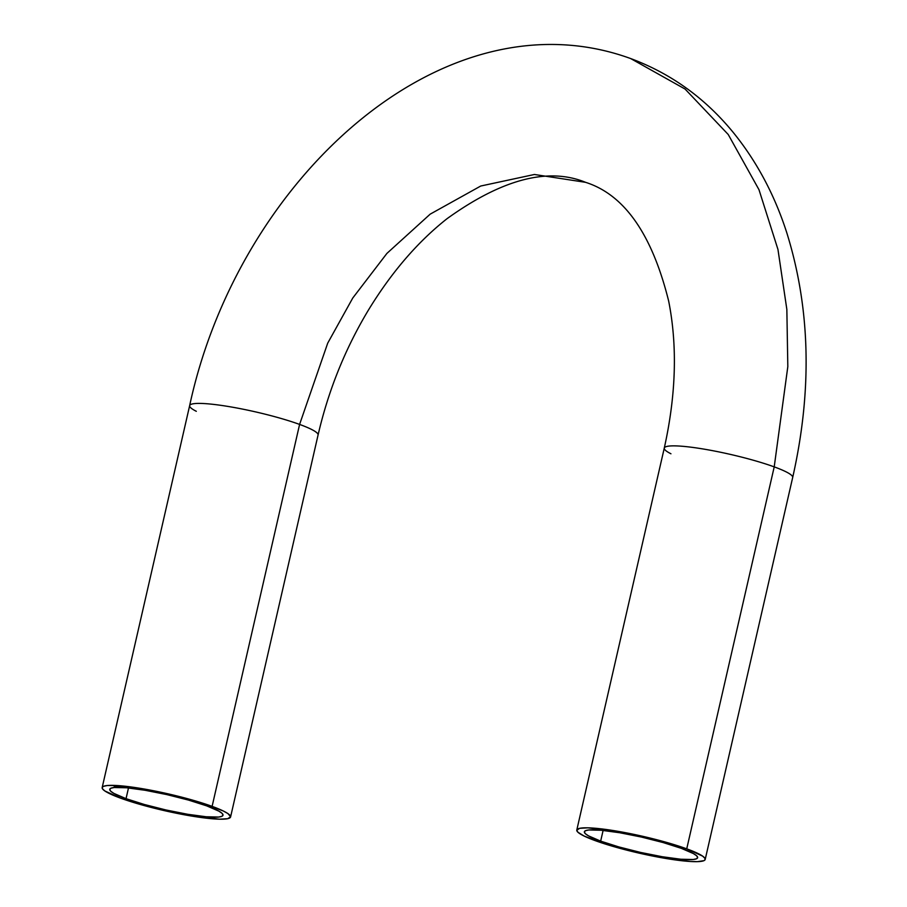 <?xml version="1.0" encoding="UTF-8"?>
<svg xmlns="http://www.w3.org/2000/svg" width="907" height="907" viewBox="0 0 907 907"><rect width="100%" height="100%" fill="white"/><g stroke="black" fill="none" stroke-linecap="round" stroke-linejoin="round"><path stroke-width="1.36" d="M196.32 411.302A65.86 8.605 12.9 0 1 189.642 405.701A65.86 8.605 12.9 0 1 230.106 406.79A65.86 8.605 12.9 0 1 299.593 424.419L212.113 806.368A65.86 8.605 12.9 0 1 230.582 816.98A65.86 8.605 12.9 0 1 189.858 815.767A65.86 8.605 12.9 0 1 120.642 798.183L104.781 790.927L102.412 788.693L102.502 786.981L103.477 786.346L107.219 785.53L117.014 785.53L142.218 788.671L173.124 795.02L202.442 803.08L223.235 810.96L227.974 813.624L230.616 816.788L227.714 818.692L219.539 819.191L190.549 815.892L153.408 808.001L120.642 798.183A65.86 8.605 12.9 0 1 102.174 787.571A65.86 8.605 12.9 0 1 142.898 788.784A65.86 8.605 12.9 0 1 212.113 806.368L299.593 424.419L327.71 343.152L352.778 297.995L386.904 253.416L430.19 214.143L480.733 186.026L534.416 174.484L585.593 182.33L534.416 174.484L480.733 186.026L430.19 214.143L386.904 253.416L352.778 297.995L327.71 343.152L299.593 424.419A65.86 8.605 12.9 0 1 318.074 434.952M230.582 816.98L318.062 435.031A65.86 8.605 -167.1 0 0 299.593 424.419A65.86 8.605 -167.1 0 0 230.378 406.835A65.86 8.605 -167.1 0 0 189.654 405.622C238.099 179.665 443.376 -9.614 630.671 58.558C671.067 73.569 705.329 98.296 733.457 132.717C756.687 161.412 774.408 194.563 786.596 232.158C810.404 308.187 812.423 389.965 792.684 477.49A65.86 8.605 -167.1 0 0 774.215 466.878L686.735 848.839A65.86 8.605 12.9 0 1 705.204 859.451A65.86 8.605 12.9 0 1 664.48 858.237A65.86 8.605 12.9 0 1 595.264 840.653A65.86 8.605 12.9 0 1 576.795 830.041A65.86 8.605 12.9 0 1 617.52 831.243A65.86 8.605 12.9 0 1 686.735 848.839L774.215 466.878L787.82 366.621L786.845 309.4L777.957 249.436L758.989 189.71L728.23 134.508L685.08 89.056L630.671 58.558L685.08 89.056L728.23 134.508L758.989 189.71L777.957 249.436L786.845 309.4L787.82 366.621L774.215 466.878A65.86 8.605 12.9 0 1 792.695 477.411M126.039 798.67L128.488 787.968L126.039 798.67L144.338 804.486L165.981 809.974L187.692 814.282L206.161 816.765L218.576 817.048L221.875 816.334L223.031 815.076L222.022 813.33L218.882 811.153L206.728 805.881A58.093 7.585 12.9 0 1 223.009 815.246A58.093 7.585 12.9 0 1 187.091 814.18A58.093 7.585 12.9 0 1 126.039 798.67A58.093 7.585 12.9 0 1 109.747 789.305A58.093 7.585 12.9 0 1 145.664 790.371A58.093 7.585 12.9 0 1 206.728 805.881L188.429 800.065L166.775 794.589L145.063 790.269L126.606 787.786L114.191 787.514L110.892 788.228L109.724 789.475L110.733 791.221L113.885 793.398L126.039 798.67M600.661 841.129L603.11 830.438L600.661 841.129L588.507 835.857L585.355 833.692L584.346 831.946L585.514 830.687L588.813 829.973L601.216 830.256L619.685 832.739L641.396 837.048L663.051 842.535L681.338 848.351A58.093 7.585 12.9 0 1 697.63 857.716A58.093 7.585 12.9 0 1 661.713 856.639A58.093 7.585 12.9 0 1 600.661 841.129A58.093 7.585 12.9 0 1 584.369 831.776A58.093 7.585 12.9 0 1 620.286 832.841A58.093 7.585 12.9 0 1 681.338 848.351L693.492 853.623L696.644 855.789L697.653 857.534L696.485 858.793L693.186 859.507L680.783 859.235L662.314 856.741L640.603 852.433L618.948 846.957L600.661 841.129M670.942 453.772A65.86 8.605 12.9 0 1 664.264 448.16A65.86 8.605 12.9 0 1 704.716 449.248A65.86 8.605 12.9 0 1 774.215 466.878A65.86 8.605 -167.1 0 0 705 449.294A65.86 8.605 -167.1 0 0 664.275 448.081L576.795 830.041M117.366 787.151L115.824 786.766L117.354 787.038M117.366 786.562L119.543 787.208L117.366 786.562M121.368 786.913L122.876 787.378L121.368 786.913M124.576 787.503L123.273 787.038L124.576 787.503M128.182 787.639L126.663 787.299L128.148 787.605M129.486 787.582L131.039 788.149L129.486 787.582M132.717 788.183L134.293 788.512L132.717 788.183M135.631 788.376L137.274 788.954L135.631 788.376M138.76 789.181L137.161 788.625L138.85 788.999M134.032 788.149L135.71 788.739L134.032 788.149M131.719 788.081L132.445 788.172L131.719 788.081M128.715 787.639L130.257 788.024L128.715 787.639M125.869 787.344L127.422 787.718L125.869 787.344M123.205 787.401L121.878 786.936L123.205 787.401M119.86 787.231L121.481 787.31L119.86 787.231M118.171 787.185L116.096 786.539L118.171 787.185M116.277 787.197L114.191 786.573L116.277 787.197M686.735 848.839L653.97 839.02L616.839 831.129L587.849 827.83L579.664 828.329L576.773 830.234L577.918 832.218L584.142 836.061L604.946 843.929L634.254 852.002L665.16 858.351L690.363 861.491L697.438 861.65L703.911 860.675L704.875 860.04L704.966 858.328L702.596 856.095L686.735 848.839M137.637 788.818L138.907 789.022L137.637 788.659M134.021 788.421L133.034 787.99L133.817 788.455M127.762 787.435L127.014 787.299L127.706 787.559M126.334 787.423L127.037 787.684L126.288 787.503M318.062 435.031C328.425 390.293 345.261 348.571 368.559 309.854C391.552 272.225 417.708 241.84 447.026 218.7C501.968 179.167 548.157 167.035 585.593 182.33C624.367 194.642 652.065 234.233 668.674 301.113C677.54 345.918 676.078 394.908 664.275 448.081M102.174 787.571L189.654 405.622M705.204 859.451L792.684 477.49M117.479 787.117L117.661 786.505"/></g></svg>
